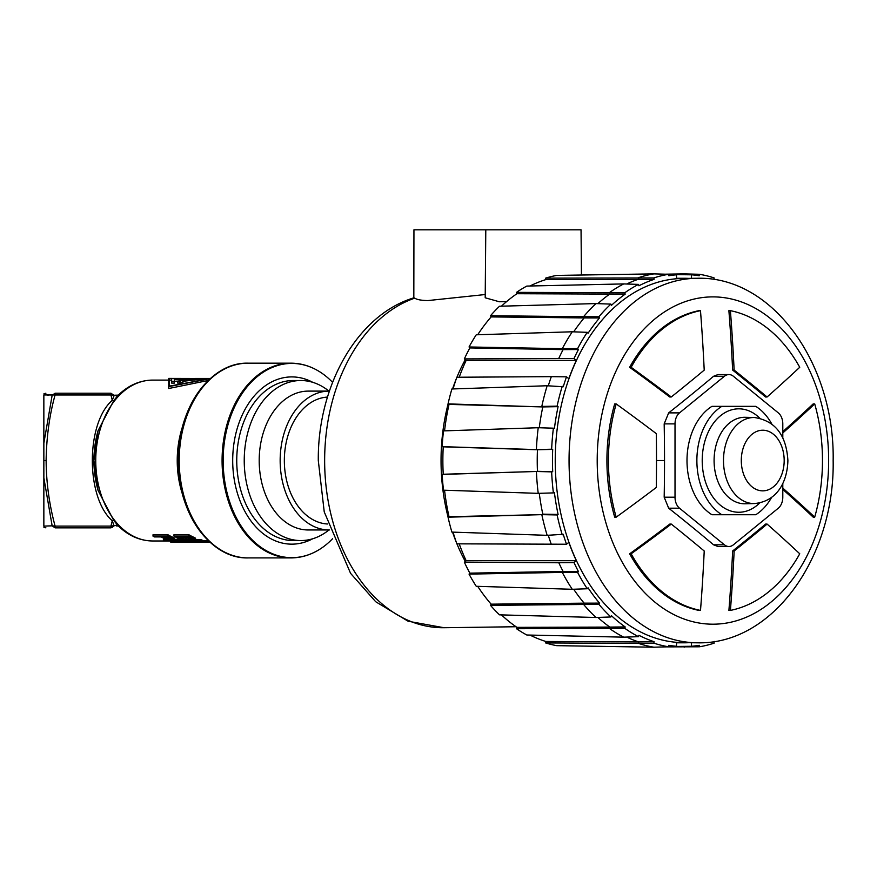 <?xml version="1.0" encoding="UTF-8"?>
<svg xmlns="http://www.w3.org/2000/svg" width="877" height="877" viewBox="0 0 877 877"><rect width="100%" height="100%" fill="white"/><g stroke="black" fill="none" stroke-linecap="round" stroke-linejoin="round"><path stroke-width="1.32" d="M118.34 525.97L116.323 525.904L117.343 525.06M116.74 395.165L118.34 395.11M114.054 395.253L116.323 395.176L117.343 396.02M113.615 520.204L112.289 520.795L113.955 525.52L117.573 525.202L113.878 525.827L110.941 527.855C122.923 527.855 122.923 527.855 110.941 527.855L55.087 527.855L110.941 527.855L110.941 526.101L117.573 525.202L113.615 520.204L98.038 490.342L93.894 460.535L98.016 430.793L113.615 400.866L117.573 395.867L110.941 394.968L112.289 400.285L113.615 400.866M112.081 527.592L113.878 525.827M117.573 395.867L114.229 395.242L112.289 400.285C85.683 423.427 85.672 497.632 112.289 520.795L110.941 526.101L55.087 526.101L55.087 527.855L52.149 525.827L55.087 526.101C49.255 504.428 46.262 482.569 46.13 460.535C46.492 436.965 49.474 415.106 55.087 394.968L110.941 394.968L110.941 393.225L55.087 393.225L110.941 393.225L113.878 395.253M43.85 408.671L43.85 443.258L43.85 394.957L55.087 394.968L55.087 393.225C43.094 393.225 43.094 393.225 55.087 393.225L52.149 395.253L43.85 443.258L43.85 526.123L52.149 525.827L43.85 477.822M195.56 539.695L195.56 538.379L194.442 537.557A80.443 56.884 -90 0 1 188.917 534.762L173.953 534.762L173.953 536.132L188.917 536.132A81.714 57.783 90 0 0 194.442 538.884L195.56 539.695L193.028 540.243L184.696 540.013L179.478 538.884A81.714 57.783 -90 0 1 173.953 536.132M199.967 539.487L199.967 540.78A81.714 57.783 90 0 0 202.039 541.295L202.039 540.002A80.443 56.884 -90 0 1 199.967 539.487L195.56 539.487M208.573 540.912A80.443 56.884 -90 0 1 207.783 540.857L202.039 540.857M174.359 539.366L174.359 538.039L173.525 537.568A80.443 56.884 -90 0 1 167.978 534.773L153.015 534.773L153.015 536.143L167.978 536.143A81.714 57.783 90 0 0 173.525 538.895L174.326 539.706L173.021 540.035L165.238 538.895A81.714 57.783 -90 0 1 161.083 536.921L154.396 536.921A81.714 57.783 -90 0 1 153.015 536.143M178.371 539.311L178.371 540.605A81.714 57.783 90 0 0 180.443 541.153L180.443 539.859A80.443 56.884 -90 0 1 178.371 539.311L174.359 539.311M166.542 539.311L163.396 539.311L163.396 540.605L178.371 540.605M185.091 540.813L180.443 540.813M117.069 524.972L117.551 525.191C127.823 535.507 139.509 540.769 152.62 540.977A80.443 56.884 -90 0 1 95.746 460.535A80.443 56.884 -90 0 1 152.62 380.103L168.735 380.103L168.735 388.5L208.244 380.486M332.569 382.339A97.128 68.68 90 0 0 319.612 371.716A97.128 68.68 90 0 0 223.153 460.535A97.128 68.68 90 0 0 319.612 549.364A97.128 68.68 90 0 0 332.569 538.73M312.716 538.763A83.611 59.121 -90 0 1 232.701 460.535L232.701 460.535A83.611 59.121 -90 0 1 312.716 382.306M194.442 537.557L194.442 538.884M188.917 536.132L188.917 534.762M195.275 538.029L195.275 539.344M193.137 539.256L192.534 538.884A81.714 57.783 -90 0 1 188.391 536.91L177.242 536.91A81.714 57.783 90 0 0 181.386 538.884L186.867 539.772L193.137 539.256M191.559 538.467L181.386 537.557A80.443 56.884 -90 0 1 179.928 536.91M192.688 538.982L192.688 539.695M191.646 538.5L191.646 539.772M186.867 538.467L186.867 539.772M185.365 538.379L185.365 539.695M183.951 538.204L183.951 539.519M182.624 537.941L182.624 539.256M181.386 537.557L181.386 538.884M192.129 541.131L192.129 542.074L199.43 541.131L186.373 541.131A81.714 57.783 -90 0 1 184.992 540.78L199.967 540.78M184.992 540.046L184.992 540.78M202.039 541.295L195.045 542.129L207.783 542.129A81.714 57.783 90 0 0 209.165 542.216L194.201 542.216A81.714 57.783 -90 0 1 192.129 542.074M207.783 540.857L207.783 542.129M209.165 541.471L209.165 542.216M197.632 542.216L201.063 542.216M196.042 542.216L197.632 542.249M207.728 542.216L209.998 542.238M209.241 541.537L209.241 542.249M167.978 534.773L167.978 536.143M173.525 537.568L173.525 538.895M167.77 536.921L163.001 536.921A81.714 57.783 90 0 0 167.386 538.993L172.155 538.993A81.714 57.783 -90 0 1 167.77 536.921M170.675 538.226L167.386 537.667A80.443 56.884 -90 0 1 165.676 536.921M167.386 537.667L167.386 538.993M168.395 537.952L168.395 539.267M169.491 538.138L169.491 539.454M170.675 538.357L170.675 539.541M171.629 538.774L171.629 539.541M170.555 540.977L170.555 542.019L177.845 540.977L164.788 540.977A81.714 57.783 -90 0 1 163.396 540.605M180.443 541.153L173.471 542.085L186.209 542.085A81.714 57.783 90 0 0 187.601 542.183L172.626 542.183A81.714 57.783 -90 0 1 170.555 542.019M186.209 541.098L186.209 542.085M187.601 541.131L187.601 542.183M178.93 542.183L192.129 542.052M181.999 542.249L179.39 542.249A81.714 57.783 -90 0 1 178.93 542.249M210.195 378.656L168.735 386.614L168.735 378.404L169.491 378.404L169.491 386.099L210.25 378.612M210.359 378.513L169.491 378.404M171.629 378.623L203.004 378.952L182.964 381.32L196.262 379.335L186.33 379.335A82.131 58.079 90 0 0 179.686 381.32L177.702 381.32L177.702 383.085L179.686 383.085A80.443 56.884 -90 0 1 182.964 381.933M177.702 381.32A82.131 58.079 -90 0 1 184.356 379.335L174.424 379.335L174.424 381.32L178.448 381.046M171.629 381.32L171.629 383.085L174.424 383.085L174.424 381.32L171.629 381.32L171.629 378.952M179.094 378.48L210.447 378.436M171.629 378.404L174.424 378.469M182.964 381.32L182.964 382.361M186.33 379.335L186.33 380.706M179.686 381.32L179.686 383.085M174.424 379.335L174.424 381.046M45.845 526.036L46.909 525.992M47.533 525.97L48.904 525.926M48.904 395.154L47.435 395.099M300.811 380.519L293.324 380.519A80.015 56.577 90 0 0 236.746 460.535A80.015 56.577 90 0 0 293.324 540.561L300.811 540.561A80.015 56.577 -90 0 1 244.234 460.535A80.015 56.577 -90 0 1 300.811 380.519A80.015 56.577 -90 0 1 328.941 391.109M328.941 529.971A80.015 56.577 -90 0 1 300.811 540.561M329.39 391.109A69.436 49.101 90 0 0 329.248 391.109L308.298 391.109A69.436 49.101 90 0 0 259.197 460.535A69.436 49.101 90 0 0 308.298 529.971L329.248 529.971A69.436 49.101 90 0 0 329.39 529.971M329.248 391.109A69.436 49.101 90 0 0 280.158 460.535A69.436 49.101 90 0 0 329.248 529.971M327.494 523.997A63.506 44.902 -90 0 1 284.345 460.535A63.506 44.902 -90 0 1 327.494 397.084M413.823 297.84L413.944 229.807L581.045 229.807L581.44 275.016M506.61 301.578L499.298 301.754L485.2 297.785L485.792 229.807M414.755 298.136A167.189 118.22 90 0 0 324.643 460.535A167.189 118.22 90 0 0 444.003 627.724L408.112 621.234L375.718 601.743L350.57 573.339L324.238 511.916L318.296 460.535C317.562 386.318 356.829 314.986 413.955 297.796L414.755 298.136C416.794 299.605 421.146 300.427 427.812 300.581L485.222 294.529M465.27 359.669A165.61 117.101 90 0 0 456.928 377.242M456.347 378.678A165.61 117.101 90 0 0 452.543 388.96M448.103 403.913A165.61 117.101 90 0 0 441.043 460.535A165.61 117.101 -90 0 0 448.103 517.156M465.27 561.401A165.61 117.101 -90 0 1 456.928 543.839M456.347 542.403A165.61 117.101 -90 0 1 452.543 532.12M489.092 229.807L481.034 229.796M560.94 229.807L552.883 229.796M626.693 284.016A186.406 131.802 -90 0 1 638.741 279.127L638.566 277.658A187.886 132.855 -90 0 1 653.902 273.876L556.687 275.411A186.702 132.021 90 0 0 545.626 278.141L545.812 279.61A185.222 130.969 90 0 0 529.993 286.001M597.862 303.639A186.406 131.802 -90 0 1 609.844 293.992L609.427 292.633A187.886 132.855 -90 0 1 623.733 283.918L526.814 286.077A186.702 132.021 90 0 0 516.509 292.359L516.926 293.718A185.222 130.969 90 0 0 501.447 306.183M688.478 278.382A182.273 128.886 90 0 0 684.005 278.272A182.273 128.886 90 0 0 676.518 278.579L676.518 274.808A186.034 131.55 90 0 0 668.8 275.751L668.614 274.293A187.514 132.591 90 0 0 653.869 277.932L654.056 279.39A186.034 131.55 90 0 0 638.927 285.77L638.511 284.4A187.514 132.591 90 0 0 624.764 292.775L625.18 294.146A186.034 131.55 90 0 0 611.521 305.295L610.885 304.111A187.514 132.591 90 0 0 598.892 316.761L583.534 316.74A187.886 132.855 -90 0 1 596.02 303.574L499.506 306.237A186.702 132.021 90 0 0 490.506 315.72L491.131 316.915A185.222 130.969 90 0 0 477.702 334.751M469.042 346.974L562.3 348.673A187.886 132.855 -90 0 1 572.286 331.78L476.244 334.795A186.702 132.021 90 0 0 469.042 346.974L469.853 347.928A185.222 130.969 90 0 0 464.339 358.912L466.147 360.392A182.273 128.886 90 0 0 459.197 377.231M548.289 385.781A186.406 131.802 -90 0 1 551.326 376.65L456.851 377.242A185.222 130.969 90 0 0 453.047 388.939M466.147 360.392L576.321 360.392A182.273 128.886 90 0 0 568.833 378.721L566.52 376.836A186.034 131.55 90 0 0 563.242 386.768L547.16 385.748L451.896 388.982A186.702 132.021 90 0 0 448.037 403.891L449.024 404.396A185.222 130.969 90 0 0 444.551 430.859M562.256 386.264A187.514 132.591 90 0 0 557.114 406.139L558.101 406.654A186.034 131.55 90 0 0 554.439 428.36L553.398 428.184A187.514 132.591 90 0 0 551.655 449.21L552.696 449.386A186.034 131.55 90 0 0 552.696 471.694L537.448 471.311A186.406 131.802 -90 0 1 537.448 449.758L536.406 449.583A187.886 132.855 -90 0 1 538.226 427.724L443.488 430.892A186.702 132.021 90 0 0 442.183 446.656L443.225 446.832A185.222 130.969 90 0 0 443.225 474.249L442.183 474.413A186.702 132.021 90 0 0 443.488 490.188L538.226 493.356A187.886 132.855 -90 0 1 536.417 471.486L443.225 474.249M444.551 490.221A185.222 130.969 90 0 0 449.024 516.685L448.037 517.189A186.702 132.021 90 0 0 451.896 532.098L547.16 535.332L563.242 534.301A186.034 131.55 90 0 0 566.52 544.233L568.833 542.359A182.273 128.886 90 0 0 576.321 560.688L466.147 560.688L464.339 562.168A185.222 130.969 90 0 0 469.853 573.152L469.042 574.106A186.702 132.021 90 0 0 476.244 586.285L572.286 589.289A187.886 132.855 -90 0 1 562.3 572.407L577.647 572.506A187.514 132.591 90 0 0 587.25 588.752L588.05 587.798A186.034 131.55 90 0 0 599.517 603.124L598.892 604.319A187.514 132.591 90 0 0 610.885 616.969L611.521 615.775A186.034 131.55 90 0 0 625.18 626.934L624.764 628.305A187.514 132.591 90 0 0 638.511 636.669L638.927 635.31A186.034 131.55 90 0 0 654.056 641.679L653.869 643.148A187.514 132.591 90 0 0 668.614 646.788L668.8 645.319A186.034 131.55 90 0 0 676.518 646.272L676.518 642.501A182.273 128.886 90 0 0 684.005 642.808A182.273 128.886 90 0 0 688.478 642.698M453.047 532.142A185.222 130.969 90 0 0 456.851 543.839L566.52 544.233M459.197 543.85A182.273 128.886 90 0 0 466.147 560.688M477.702 586.329A185.222 130.969 90 0 0 491.131 604.165L490.506 605.36A186.702 132.021 90 0 0 499.506 614.843L596.02 617.496A187.886 132.855 -90 0 1 583.534 604.341L584.159 603.157L491.131 604.165M501.447 614.898A185.222 130.969 90 0 0 516.926 627.362L516.509 628.721A186.702 132.021 90 0 0 526.814 635.003L623.722 637.162A187.886 132.855 -90 0 1 609.427 628.447L609.844 627.088L516.926 627.362M529.993 635.08A185.222 130.969 90 0 0 545.812 641.471L545.626 642.929A186.702 132.021 90 0 0 556.687 645.658L653.902 647.204A187.886 132.855 -90 0 1 638.566 643.411L653.869 643.148M665.007 646.886L699.397 646.788A187.514 132.591 90 0 0 714.141 643.148L713.955 641.679A186.034 131.55 90 0 0 714.645 641.449M684.082 646.448L684.17 647.204M691.493 642.731L691.493 646.272L668.647 646.546M668.658 646.459L676.518 646.272M545.626 642.929L638.566 643.411L638.741 641.953L545.812 641.471M654.056 641.679L638.741 641.953A186.406 131.802 -90 0 1 626.693 637.064M516.509 628.721L624.764 628.305M625.18 626.934L609.844 627.088A186.406 131.802 -90 0 1 597.862 617.43M490.506 605.36L598.892 604.319M599.517 603.124L584.159 603.157A186.406 131.802 -90 0 1 573.69 589.245M469.042 574.106L562.3 572.407L563.1 571.453L469.853 573.152M576.321 560.688L574.007 562.574A186.034 131.55 90 0 0 578.447 571.552L563.1 571.453A186.406 131.802 -90 0 1 558.813 562.76L464.339 562.168M574.007 562.574L558.813 562.76M551.326 544.42A186.406 131.802 -90 0 1 548.289 535.299M547.171 535.332A187.886 132.855 -90 0 1 541.822 514.656L557.114 514.942A187.514 132.591 90 0 0 562.256 534.817M448.037 517.189L541.811 514.656L449.024 516.685M552.696 471.694L551.655 471.87A187.514 132.591 90 0 0 553.398 492.896L554.439 492.721A186.034 131.55 90 0 0 558.101 514.426L542.797 514.152A186.406 131.802 -90 0 1 539.278 493.323M442.183 474.413L536.406 471.486L551.655 471.87M443.225 446.832L537.448 449.758L552.696 449.386M551.655 449.21L536.406 449.583L442.183 446.656M539.278 427.757A186.406 131.802 -90 0 1 542.797 406.928L448.037 403.891M449.024 404.396L542.797 406.928L558.101 406.654M557.114 406.139L541.811 406.424A187.886 132.855 -90 0 1 547.171 385.748M566.52 376.836L551.326 376.65M464.339 358.912L574.007 358.507L576.321 360.392M558.813 358.32A186.406 131.802 -90 0 1 563.1 349.627L578.447 349.517A186.034 131.55 90 0 0 574.007 358.507M469.853 347.928L563.1 349.627L562.3 348.673L577.647 348.564L578.447 349.517M573.69 331.835A186.406 131.802 -90 0 1 584.159 317.923L599.517 317.945A186.034 131.55 90 0 0 588.05 333.282L587.25 332.328A187.514 132.591 90 0 0 577.647 348.564M491.131 316.915L584.159 317.923L583.534 316.74L490.506 315.72M516.926 293.718L625.18 294.146M624.764 292.775L516.509 292.359M545.812 279.61L654.056 279.39M653.869 277.932L545.626 278.141M676.518 274.808L668.658 274.611M668.647 274.534L691.493 274.808L691.493 278.338M665.007 274.194L684.17 273.876L684.082 274.622M714.645 279.62A186.034 131.55 90 0 0 713.955 279.39L714.141 277.932A187.514 132.591 90 0 0 699.397 274.293L699.21 275.751A186.034 131.55 90 0 0 691.493 274.808M598.892 316.761L599.517 317.945M558.101 514.426L557.114 514.942M578.447 571.552L577.647 572.506M691.493 646.272A186.034 131.55 90 0 0 699.21 645.319L699.397 646.788M696.809 642.797L682.876 642.633A182.098 128.766 -90 0 1 555.24 460.535A182.098 128.766 -90 0 1 682.876 278.447L696.809 278.272A182.273 128.886 -90 0 0 569.052 460.535A182.273 128.886 -90 0 0 696.809 642.797C773.262 645.231 834.915 556.084 833.15 460.535C834.915 364.985 773.262 275.838 696.809 278.272M653.902 647.204L668.614 646.788M638.511 636.669L623.722 637.162M610.885 616.969L596.02 617.496M587.25 588.752L572.286 589.289M553.398 492.896L538.226 493.356M538.226 427.724L553.398 428.184M572.286 331.78L587.25 332.328M610.885 304.111L596.02 303.574M623.722 283.918L638.511 284.4M653.902 273.876L668.614 274.293M684.17 273.876L699.397 274.293M616.191 403.935L614.678 403.935A151.359 107.027 90 0 0 606.917 460.535A151.359 107.027 90 0 0 614.689 517.167L616.191 517.167A151.359 107.027 -90 0 1 616.191 403.935A1358.857 480.432 22.2 0 1 656.325 433.655A1356.105 958.912 90 0 1 656.303 487.459A1358.857 480.607 157.8 0 1 616.191 517.167M782.799 489.421A1356.741 479.675 22.2 0 1 813.198 517.145L814.7 517.145A1358.857 480.432 -157.8 0 0 782.799 488.094M782.799 437.711L782.799 423.887A12.706 8.978 90 0 0 778.305 412.881L733.391 376.266A12.706 8.978 90 0 0 728.908 374.567L718 374.567L713.582 376.266A1354.757 478.524 157.8 0 1 668.669 412.881L664.174 423.887A1354.757 957.958 90 0 1 664.525 460.535A1354.757 957.958 90 0 1 664.174 497.193L668.669 508.189A1354.757 478.524 22.2 0 1 713.582 544.814L718 546.514L728.908 546.514A12.706 8.978 90 0 0 733.391 544.814L778.305 508.189A12.706 8.978 90 0 0 782.799 497.193L782.799 483.37M767.101 524.084L765.599 524.084A1353.989 478.25 157.8 0 1 732.646 550.964A1356.741 959.361 90 0 1 728.908 610.403L730.409 610.403A1358.857 960.852 -90 0 0 734.148 550.964A1356.105 478.995 -22.2 0 0 767.101 524.084A1358.857 480.245 22.2 0 1 799.747 553.782A151.359 107.027 -90 0 1 730.409 610.403M671.289 524.084L669.787 524.084A1356.741 479.675 157.8 0 1 629.653 553.804A151.359 107.027 90 0 0 698.991 610.414L700.504 610.414A151.359 107.027 -90 0 1 631.155 553.804A1358.857 480.432 -22.2 0 0 671.289 524.084A1356.105 479.916 22.2 0 1 704.22 551.008A1358.857 960.852 90 0 1 700.504 610.414M782.799 432.953A1358.857 480.607 -22.2 0 0 814.7 403.902L813.187 403.902A1356.741 479.862 157.8 0 1 782.799 431.627M732.635 370.072A1353.989 479.171 22.2 0 1 765.566 396.996L767.068 396.996A1356.105 479.916 -157.8 0 0 734.126 370.072A1358.857 960.852 -90 0 0 730.388 310.666L728.886 310.666A1356.741 959.361 90 0 1 732.635 370.072L734.126 370.072M631.144 367.299A151.359 107.027 -90 0 1 700.482 310.666L698.969 310.666A151.359 107.027 90 0 0 629.631 367.299A1356.741 479.5 22.2 0 1 669.754 396.985L671.256 396.985A1358.857 480.245 -157.8 0 0 631.144 367.299L629.631 367.299M814.7 403.902A151.359 107.027 -90 0 1 814.7 517.145M728.908 374.567A12.706 8.978 90 0 0 724.424 376.266L679.511 412.881A12.706 8.978 90 0 0 675.016 423.887L675.016 497.193A12.706 8.978 90 0 0 679.511 508.189L724.424 544.814A12.706 8.978 90 0 0 728.908 546.514M730.388 310.666A151.359 107.027 -90 0 1 799.736 367.277A1358.857 480.432 157.8 0 1 767.068 396.996M700.482 310.666A1358.857 960.852 90 0 1 704.209 370.116A1356.105 478.995 157.8 0 1 671.256 396.985M732.646 550.964L734.148 550.964M629.653 553.804L631.155 553.804M771.661 423.766A59.274 41.91 90 0 0 755.766 406.347L711.927 406.347A59.274 41.91 90 0 0 686.998 460.535A59.274 41.91 90 0 0 711.927 514.733L755.766 514.733A59.274 41.91 90 0 0 771.661 497.314M721.815 406.347A59.274 41.91 90 0 0 696.875 460.535A59.274 41.91 90 0 0 721.815 514.733M117.069 396.108L116.323 395.176M182.767 425.904A80.443 56.884 90 0 0 182.767 495.165M218.844 548.706A96.382 68.154 -90 0 1 178.217 460.535L178.217 460.535A96.382 68.154 -90 0 1 218.844 372.363M179.215 460.535A97.38 68.855 90 0 0 248.07 557.915C210.107 559.066 177.297 512.179 178.217 460.535L178.217 460.535C177.297 408.901 210.107 362.004 248.07 363.166A97.38 68.855 90 0 0 179.215 460.535M248.07 557.915L290.934 557.915A97.38 68.855 -90 0 1 222.078 460.535A97.38 68.855 -90 0 1 290.934 363.166C300.964 363.21 310.524 366.06 319.612 371.716M43.85 460.535L46.13 460.535M828.644 460.535A163.659 115.72 -90 0 1 712.924 624.194A163.659 115.72 -90 0 1 597.204 460.535A163.659 115.72 90 0 1 712.924 296.886A163.659 115.72 90 0 1 828.644 460.535M664.525 460.535L656.5 460.535M713.582 544.814L724.424 544.814M679.511 508.189L668.669 508.189M664.174 497.193L675.016 497.193M675.016 423.887L664.174 423.887M668.669 412.881L679.511 412.881M724.424 376.266L713.582 376.266M759.756 502.916A51.721 36.571 -90 0 1 721.903 506.413A51.721 36.571 -90 0 1 702.214 460.535A51.721 36.571 -90 0 1 721.903 414.668A51.721 36.571 -90 0 1 759.756 418.165M754.439 503.551L745.209 503.782A43.247 30.585 -90 0 1 714.086 460.535A43.247 30.585 -90 0 1 745.209 417.299L754.439 417.518A43.017 30.421 -90 0 0 723.492 460.535A43.017 30.421 -90 0 0 754.439 503.551C777.932 501.326 787.382 480.815 787.897 460.535C786.34 435.069 775.191 420.73 754.439 417.518M784.181 460.535A30.322 21.443 90 0 0 762.738 430.212A30.322 21.443 90 0 0 741.295 460.535A30.322 21.443 90 0 0 762.738 490.857A30.322 21.443 90 0 0 784.181 460.535M117.551 395.889L117.003 396.064L117.551 395.889C127.823 385.573 139.509 380.311 152.62 380.103M98.038 490.342C92.513 470.478 92.513 450.603 98.038 430.739M152.62 540.977L164.777 540.977M248.07 363.166L290.934 363.166M290.934 557.915C300.964 557.871 310.524 555.02 319.612 549.364M169.491 380.103L171.629 380.103M43.85 527.176L45.889 527.855M43.85 393.905L45.889 393.225M516.016 626.737L444.003 627.724M676.518 642.808L684.005 642.808M676.518 278.272L684.005 278.272"/></g></svg>
